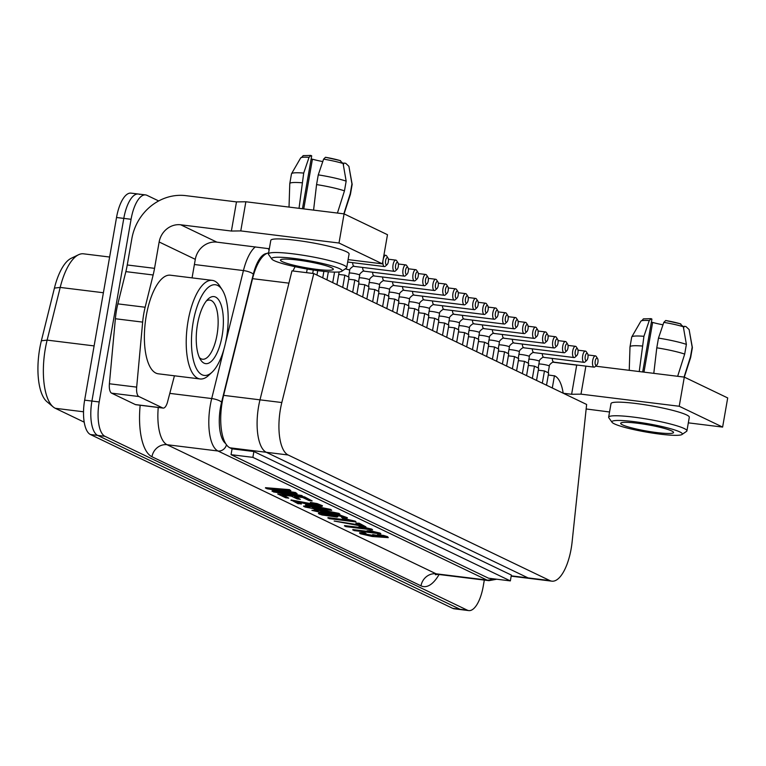 <?xml version="1.0" encoding="UTF-8"?>
<svg xmlns="http://www.w3.org/2000/svg" width="766" height="766" viewBox="0 0 766 766"><rect width="100%" height="100%" fill="white"/><g stroke="black" fill="none" stroke-linecap="round" stroke-linejoin="round"><path stroke-width="1.15" d="M597.193 358.143A3.677 1.417 -83 0 1 597.557 358.498A3.677 1.417 -83 0 1 597.968 361.916A3.677 1.417 -83 0 1 596.743 365.123A3.677 1.417 -83 0 1 595.105 362.117A3.677 1.417 -83 0 1 597.193 358.143M597.557 358.498L596.283 356.525A5.659 2.183 97 0 0 595.709 355.979A5.659 2.183 97 0 0 595.441 355.893A5.659 2.183 97 0 0 592.578 361.246A5.659 2.183 97 0 0 594.052 367.134A5.659 2.183 97 0 0 595.019 366.732L596.743 365.123M577.229 348.568A3.677 1.417 -83 0 1 577.602 348.923A3.677 1.417 -83 0 1 578.004 352.331A3.677 1.417 -83 0 1 576.779 355.548A3.677 1.417 -83 0 1 575.142 352.542A3.677 1.417 -83 0 1 577.229 348.568M577.602 348.923L576.319 346.941A5.659 2.183 97 0 0 575.745 346.395A5.659 2.183 97 0 0 575.477 346.318A5.659 2.183 97 0 0 572.614 351.671A5.659 2.183 97 0 0 574.088 357.559A5.659 2.183 97 0 0 575.055 357.157L576.779 355.548M557.265 338.993A3.677 1.417 -83 0 1 557.638 339.348A3.677 1.417 -83 0 1 558.05 342.756A3.677 1.417 -83 0 1 556.815 345.973A3.677 1.417 -83 0 1 555.178 342.957A3.677 1.417 -83 0 1 557.265 338.993M557.638 339.348L556.355 337.366A5.659 2.183 97 0 0 555.79 336.82A5.659 2.183 97 0 0 555.513 336.743A5.659 2.183 97 0 0 552.65 342.096A5.659 2.183 97 0 0 554.124 347.975A5.659 2.183 97 0 0 555.101 347.572L556.815 345.973M537.301 329.409A3.677 1.417 -83 0 1 537.675 329.763A3.677 1.417 -83 0 1 538.086 333.181A3.677 1.417 -83 0 1 536.861 336.389A3.677 1.417 -83 0 1 535.214 333.382A3.677 1.417 -83 0 1 537.301 329.409M537.675 329.763L536.392 327.791A5.659 2.183 97 0 0 535.827 327.245A5.659 2.183 97 0 0 535.549 327.159A5.659 2.183 97 0 0 532.686 332.511A5.659 2.183 97 0 0 534.161 338.4A5.659 2.183 97 0 0 535.137 337.998L536.861 336.389M517.347 319.834A3.677 1.417 -83 0 1 517.711 320.188A3.677 1.417 -83 0 1 518.122 323.606A3.677 1.417 -83 0 1 516.897 326.814A3.677 1.417 -83 0 1 515.259 323.807A3.677 1.417 -83 0 1 517.347 319.834M517.711 320.188L516.437 318.216A5.659 2.183 97 0 0 515.863 317.67A5.659 2.183 97 0 0 515.585 317.584A5.659 2.183 97 0 0 512.732 322.936A5.659 2.183 97 0 0 514.206 328.825A5.659 2.183 97 0 0 515.173 328.423L516.897 326.814M497.383 310.259A3.677 1.417 -83 0 1 497.747 310.613A3.677 1.417 -83 0 1 498.159 314.022A3.677 1.417 -83 0 1 496.933 317.239A3.677 1.417 -83 0 1 495.296 314.232A3.677 1.417 -83 0 1 497.383 310.259M497.747 310.613L496.473 308.631A5.659 2.183 97 0 0 495.899 308.085A5.659 2.183 97 0 0 495.631 308.009A5.659 2.183 97 0 0 492.768 313.361A5.659 2.183 97 0 0 494.242 319.25A5.659 2.183 97 0 0 495.209 318.848L496.933 317.239M477.419 300.674A3.677 1.417 -83 0 1 477.793 301.028A3.677 1.417 -83 0 1 478.195 304.447A3.677 1.417 -83 0 1 476.969 307.664A3.677 1.417 -83 0 1 475.332 304.648A3.677 1.417 -83 0 1 477.419 300.674M477.793 301.028L476.509 299.056A5.659 2.183 97 0 0 475.935 298.51A5.659 2.183 97 0 0 475.667 298.434A5.659 2.183 97 0 0 472.804 303.786A5.659 2.183 97 0 0 474.278 309.665A5.659 2.183 97 0 0 475.246 309.263L476.969 307.664M457.455 291.099A3.677 1.417 -83 0 1 457.829 291.453A3.677 1.417 -83 0 1 458.24 294.872A3.677 1.417 -83 0 1 457.015 298.079A3.677 1.417 -83 0 1 455.368 295.073A3.677 1.417 -83 0 1 457.455 291.099M457.829 291.453L456.546 289.481A5.659 2.183 97 0 0 455.981 288.935A5.659 2.183 97 0 0 455.703 288.849A5.659 2.183 97 0 0 452.84 294.201A5.659 2.183 97 0 0 454.315 300.09A5.659 2.183 97 0 0 455.291 299.688L457.015 298.079M437.491 281.524A3.677 1.417 -83 0 1 437.865 281.878A3.677 1.417 -83 0 1 438.276 285.297A3.677 1.417 -83 0 1 437.051 288.504A3.677 1.417 -83 0 1 435.404 285.498A3.677 1.417 -83 0 1 437.491 281.524M437.865 281.878L436.582 279.906A5.659 2.183 97 0 0 436.017 279.36A5.659 2.183 97 0 0 435.739 279.274A5.659 2.183 97 0 0 432.876 284.626A5.659 2.183 97 0 0 434.36 290.515A5.659 2.183 97 0 0 435.327 290.113L437.051 288.504M417.537 271.949A3.677 1.417 -83 0 1 417.901 272.303A3.677 1.417 -83 0 1 418.313 275.712A3.677 1.417 -83 0 1 417.087 278.929A3.677 1.417 -83 0 1 415.45 275.923A3.677 1.417 -83 0 1 417.537 271.949M417.901 272.303L416.627 270.321A5.659 2.183 97 0 0 416.053 269.776A5.659 2.183 97 0 0 415.785 269.699A5.659 2.183 97 0 0 412.922 275.051A5.659 2.183 97 0 0 414.396 280.94A5.659 2.183 97 0 0 415.364 280.528L417.087 278.929M397.573 262.365A3.677 1.417 -83 0 1 397.947 262.719A3.677 1.417 -83 0 1 398.349 266.137A3.677 1.417 -83 0 1 397.123 269.345A3.677 1.417 -83 0 1 395.486 266.338A3.677 1.417 -83 0 1 397.573 262.365M397.947 262.719L396.664 260.746A5.659 2.183 97 0 0 396.089 260.201A5.659 2.183 97 0 0 395.821 260.124A5.659 2.183 97 0 0 392.958 265.467A5.659 2.183 97 0 0 394.433 271.356A5.659 2.183 97 0 0 395.4 270.953L397.123 269.345M587.206 353.356A3.677 1.417 -83 0 1 587.579 353.71A3.677 1.417 -83 0 1 587.991 357.128A3.677 1.417 -83 0 1 586.766 360.336A3.677 1.417 -83 0 1 585.119 357.329A3.677 1.417 -83 0 1 587.206 353.356M587.579 353.71L586.296 351.738A5.659 2.183 97 0 0 585.731 351.192A5.659 2.183 97 0 0 585.454 351.106A5.659 2.183 97 0 0 582.591 356.458A5.659 2.183 97 0 0 584.065 362.347A5.659 2.183 97 0 0 585.042 361.945L586.766 360.336M567.252 343.781A3.677 1.417 -83 0 1 567.616 344.135A3.677 1.417 -83 0 1 568.027 347.544A3.677 1.417 -83 0 1 566.802 350.761A3.677 1.417 -83 0 1 565.164 347.754A3.677 1.417 -83 0 1 567.252 343.781M567.616 344.135L566.342 342.153A5.659 2.183 97 0 0 565.768 341.607A5.659 2.183 97 0 0 565.49 341.531A5.659 2.183 97 0 0 562.637 346.883A5.659 2.183 97 0 0 564.111 352.772A5.659 2.183 97 0 0 565.078 352.36L566.802 350.761M547.288 334.196A3.677 1.417 -83 0 1 547.652 334.55A3.677 1.417 -83 0 1 548.063 337.969A3.677 1.417 -83 0 1 546.838 341.176A3.677 1.417 -83 0 1 545.201 338.17A3.677 1.417 -83 0 1 547.288 334.196M547.652 334.55L546.378 332.578A5.659 2.183 97 0 0 545.804 332.032A5.659 2.183 97 0 0 545.536 331.956A5.659 2.183 97 0 0 542.673 337.299A5.659 2.183 97 0 0 544.147 343.187A5.659 2.183 97 0 0 545.114 342.785L546.838 341.176M527.324 324.621A3.677 1.417 -83 0 1 527.697 324.976A3.677 1.417 -83 0 1 528.1 328.394A3.677 1.417 -83 0 1 526.874 331.601A3.677 1.417 -83 0 1 525.237 328.595A3.677 1.417 -83 0 1 527.324 324.621M527.697 324.976L526.414 323.003A5.659 2.183 97 0 0 525.84 322.457A5.659 2.183 97 0 0 525.572 322.371A5.659 2.183 97 0 0 522.709 327.724A5.659 2.183 97 0 0 524.183 333.612A5.659 2.183 97 0 0 525.15 333.21L526.874 331.601M507.36 315.046A3.677 1.417 -83 0 1 507.734 315.4A3.677 1.417 -83 0 1 508.145 318.809A3.677 1.417 -83 0 1 506.91 322.026A3.677 1.417 -83 0 1 505.273 319.02A3.677 1.417 -83 0 1 507.36 315.046M507.734 315.4L506.45 313.418A5.659 2.183 97 0 0 505.886 312.873A5.659 2.183 97 0 0 505.608 312.796A5.659 2.183 97 0 0 502.745 318.149A5.659 2.183 97 0 0 504.22 324.037A5.659 2.183 97 0 0 505.196 323.635L506.91 322.026M487.396 305.471A3.677 1.417 -83 0 1 487.77 305.825A3.677 1.417 -83 0 1 488.181 309.234A3.677 1.417 -83 0 1 486.956 312.451A3.677 1.417 -83 0 1 485.309 309.445A3.677 1.417 -83 0 1 487.396 305.471M487.77 305.825L486.487 303.843A5.659 2.183 97 0 0 485.922 303.298A5.659 2.183 97 0 0 485.644 303.221A5.659 2.183 97 0 0 482.781 308.574A5.659 2.183 97 0 0 484.265 314.462A5.659 2.183 97 0 0 485.232 314.05L486.956 312.451M467.442 295.887A3.677 1.417 -83 0 1 467.806 296.241A3.677 1.417 -83 0 1 468.218 299.659A3.677 1.417 -83 0 1 466.992 302.867A3.677 1.417 -83 0 1 465.355 299.86A3.677 1.417 -83 0 1 467.442 295.887M467.806 296.241L466.532 294.268A5.659 2.183 97 0 0 465.958 293.723A5.659 2.183 97 0 0 465.68 293.637A5.659 2.183 97 0 0 462.827 298.989A5.659 2.183 97 0 0 464.301 304.878A5.659 2.183 97 0 0 465.268 304.475L466.992 302.867M447.478 286.312A3.677 1.417 -83 0 1 447.842 286.666A3.677 1.417 -83 0 1 448.254 290.084A3.677 1.417 -83 0 1 447.028 293.292A3.677 1.417 -83 0 1 445.391 290.285A3.677 1.417 -83 0 1 447.478 286.312M447.842 286.666L446.568 284.693A5.659 2.183 97 0 0 445.994 284.148A5.659 2.183 97 0 0 445.726 284.062A5.659 2.183 97 0 0 442.863 289.414A5.659 2.183 97 0 0 444.337 295.303A5.659 2.183 97 0 0 445.305 294.9L447.028 293.292M427.514 276.737A3.677 1.417 -83 0 1 427.888 277.091A3.677 1.417 -83 0 1 428.299 280.5A3.677 1.417 -83 0 1 427.064 283.717A3.677 1.417 -83 0 1 425.427 280.71A3.677 1.417 -83 0 1 427.514 276.737M427.888 277.091L426.605 275.109A5.659 2.183 97 0 0 426.03 274.563A5.659 2.183 97 0 0 425.762 274.487A5.659 2.183 97 0 0 422.899 279.839A5.659 2.183 97 0 0 424.374 285.728A5.659 2.183 97 0 0 425.35 285.325L427.064 283.717M407.55 267.162A3.677 1.417 -83 0 1 407.924 267.516A3.677 1.417 -83 0 1 408.335 270.925A3.677 1.417 -83 0 1 407.11 274.142A3.677 1.417 -83 0 1 405.463 271.126A3.677 1.417 -83 0 1 407.55 267.162M407.924 267.516L406.641 265.534A5.659 2.183 97 0 0 406.076 264.988A5.659 2.183 97 0 0 405.798 264.912A5.659 2.183 97 0 0 402.935 270.264A5.659 2.183 97 0 0 404.41 276.143A5.659 2.183 97 0 0 405.386 275.741L407.11 274.142M387.586 257.577A3.677 1.417 -83 0 1 387.96 257.931A3.677 1.417 -83 0 1 388.372 261.35A3.677 1.417 -83 0 1 387.146 264.557A3.677 1.417 -83 0 1 385.509 261.551A3.677 1.417 -83 0 1 387.586 257.577M387.96 257.931L386.677 255.959A5.659 2.183 97 0 0 386.112 255.413A5.659 2.183 97 0 0 385.834 255.327A5.659 2.183 97 0 0 382.971 260.679A5.659 2.183 97 0 0 384.455 266.568A5.659 2.183 97 0 0 385.422 266.166L387.146 264.557M484.313 580.082L483.241 586.22A29.797 11.5 -83 0 1 468.744 610.588A29.797 11.5 -83 0 1 467.308 610.167L104.961 436.314A29.797 11.5 -83 0 1 99.197 401.959L131.072 219.287A29.797 11.5 -83 0 1 145.569 194.918A29.797 11.5 -83 0 1 147.015 195.349L158.686 200.951M99.197 401.959L91.92 401.058L123.795 218.396A29.797 11.5 -83 0 1 138.292 194.018A29.797 11.5 97 0 0 123.795 218.396L91.92 401.058A29.797 11.5 97 0 0 97.684 435.414L460.031 609.267A29.797 11.5 97 0 0 461.467 609.698A29.797 11.5 -83 0 1 460.031 609.267L97.684 435.414A29.797 11.5 -83 0 1 91.92 401.058L84.643 400.158A29.797 11.5 97 0 0 90.407 434.514L452.754 608.367A29.797 11.5 97 0 0 454.19 608.798L468.744 610.588M221.259 408.785L221.144 409.906M372.611 534.984L384.944 537.225L377.427 534.697L383.622 535.846L388.266 537.636L372.266 536.506L360.346 533.758L359.627 532.753L364.511 532.667L366.167 533.73L362.624 533.739L366.215 535.051L373.942 536.018L372.678 534.591L385.011 536.842M362.931 533.605L374.153 535.606M377.427 534.697L383.689 535.463L387.625 536.698L388.266 537.646M352.753 529.957L373.655 532.533L367.077 530.79L370.246 531.183L380.894 533.892L354.045 530.579L352.82 529.574L370.476 531.748M367.077 530.79L370.313 530.79L380.118 533.098L380.894 533.892M344.48 525.983L365.382 528.569L358.804 526.817L361.973 527.209L372.621 529.919L345.782 526.615L344.547 525.6L362.194 527.774M358.804 526.817L362.04 526.826L371.845 529.134L372.621 529.919M334.148 521.033L361.14 525.687L355.912 523.188L359.12 523.188L365.947 526.884L334.148 521.033L359.627 524.969M327.905 518.036L348.808 520.612L342.23 518.869L345.399 519.262L356.046 521.972L329.208 518.659L327.972 517.644L345.619 519.827M342.23 518.869L345.466 518.869L355.271 521.177L356.046 521.972M335.115 515.164L337.844 516.408L336.973 517.069L322.046 514.982L319.192 514.015L318.445 513.44L319.537 513.105L328.442 513.833L340.851 515.777L346.605 517.443L347.314 518.008L342.976 518.075L341.492 517.031L343.934 517.127M318.551 513.143L328.509 513.45L340.918 515.384L347.333 517.692M311.906 510.357L318.311 511.152L313.677 508.93L316.712 509.304L339.97 514.283L321.059 512.473L311.906 510.357L317.191 510.616M315.822 508.796L338.965 513.383L339.97 514.283M323.817 512.291L324.085 512.847M303.633 506.393L310.029 507.178L305.404 504.957L308.43 505.33L331.697 510.319L312.777 508.5L304.925 507.015L303.7 506L308.918 506.642M305.404 504.957L308.497 504.947L330.692 509.409L331.697 510.319M315.535 508.318L315.812 508.873M297.476 501.902L301.258 503.712L298.051 503.712L291.051 499.93L319.058 505.206M290.984 500.322L316.176 505.464L318.924 505.598L318.809 505.072L311.312 503.396L310.402 502.41L317.201 503.616L322.448 505.732M300.377 499.346L297.227 498.953L291.348 496.138L282.242 495.008L288.772 498.139L285.632 497.756L277.713 493.955L304.552 496.866L312.155 500.935L309.014 500.552L302.742 497.536L294.508 496.521L300.377 499.346L295.686 496.665M283.43 495.152L288.772 498.139M272.045 491.236L293.014 492.902L266.903 488.765L265.515 487.683L289.471 489.637L290.85 490.719L269.891 488.871L295.494 492.528L297.122 493.725L276.469 492.021L301.718 495.506L303.106 496.598L273.491 491.925L272.112 490.843L287.901 492.107M275.942 489.407L295.494 492.528M282.96 492.615L301.718 495.506M265.448 488.066L289.471 489.637M289.404 490.02L290.85 490.719M295.427 492.911L297.122 493.725M301.651 495.899L303.106 496.598M277.713 493.955L304.552 496.866M304.475 497.258L312.155 500.935M310.335 502.793L317.134 504.009L321.548 505.416L322.371 506.115L321.835 506.316L314.022 505.579L295.944 501.586L301.191 504.105M313.064 507.552L325.11 509.036L309.723 505.953L313.064 507.552L319.977 508.011M311.235 506.259L313.131 507.169M321.337 511.525L333.382 513.009L317.995 509.917L321.337 511.525L328.26 511.985M319.499 510.223L321.404 511.133M341.425 517.423L343.819 517.069L337.567 515.556L331.008 514.618L337.777 516.791M326.105 514.082L321.481 514.005C320.648 514.809 334.646 517.04 334.436 516.169C333.785 515.47 331.008 514.781 326.105 514.082M321.758 513.852L334.206 515.92M355.912 523.188L359.12 523.188M359.053 523.571L365.947 526.884M359.56 533.146L364.511 532.667M364.444 533.059L366.167 533.73M84.203 422.171L55.296 408.297A51.657 19.935 -83 0 1 53.199 406.938A51.657 19.935 -83 0 1 47.128 340.114L60.198 287.422A51.657 19.935 -83 0 1 78.544 254.743A51.657 19.935 -83 0 1 83.504 253.814L109.624 257.031M139.738 194.449A29.797 11.5 -83 0 0 138.292 194.018L131.024 193.128A29.797 11.5 97 0 0 116.528 217.496L84.643 400.158M78.544 254.743L71.142 258.314A47.061 18.164 97 0 0 54.424 288.093L41.364 340.784A47.061 18.164 97 0 0 46.898 401.671L53.199 406.938M563.259 393.245L571.618 394.279L576.702 365.133L577.698 365.114M552.947 362.203L576.702 365.133M595.613 366.177L684.306 377.111L727.7 397.937L722.616 427.083L688.328 422.851M684.306 377.111L679.222 406.258L722.616 427.083M585.885 366.129L580.992 394.145L679.222 406.258M571.618 394.279L580.992 394.145M609.554 411.984L586.153 408.967M174.437 375.79L167.543 401.939A9.929 3.83 -83 0 1 163.148 408.087A9.929 3.83 -83 0 1 162.67 407.943L135.381 404.572L111.587 393.159L138.866 396.52A9.929 3.83 -83 0 1 136.674 387.127L142.658 322.113A39.736 15.33 -83 0 1 145.147 307.233L153.143 274.984A39.736 15.33 97 0 0 154.541 268.339L159.146 241.979L195.301 259.339L192.065 277.876M162.67 407.943L138.866 396.52M154.541 268.339L127.252 264.979L131.857 238.619A49.666 45.443 115.6 0 1 185.812 195.646L236.483 201.898L245.857 201.764L344.087 213.877L387.481 234.702L382.397 263.849L348.109 259.617M195.301 259.339A19.868 18.173 115.6 0 1 216.883 242.142L180.719 224.792A19.868 18.173 -64.4 0 0 159.146 241.979M180.719 224.792L231.399 231.045L236.483 201.898M343.082 163.436A18.872 2.241 -170.1 0 0 343.771 163.053L345.686 163.292L348.884 166.299A24.512 2.911 9.9 0 1 348.913 166.375L352.149 184.3A30.793 3.658 -170.1 0 1 352.149 184.462L350.455 194.171A30.793 3.658 -170.1 0 1 350.445 194.238L344.078 213.877L339.003 243.023L382.397 263.849M245.857 201.764L240.773 230.911L339.003 243.023M231.399 231.045L240.773 230.911M269.335 248.749L216.883 242.142M135.381 404.572A9.929 3.83 97 0 0 135.86 404.716L163.148 408.087M136.674 387.127L109.394 383.766A9.929 3.83 97 0 0 111.587 393.159M109.394 383.766L115.369 318.742L142.658 322.113M145.147 307.233L117.859 303.872A39.736 15.33 97 0 0 115.369 318.742M117.859 303.872L125.854 271.624L153.143 274.984M127.252 264.979A39.736 15.33 -83 0 1 125.854 271.624M681.999 434.504L686.556 431.354A39.736 4.72 -170.1 0 0 686.93 430.846L689.304 417.24A39.736 4.72 -170.1 0 0 635.703 403.471A39.736 4.72 -170.1 0 0 611.019 403.577L608.644 417.183A39.736 4.72 -170.1 0 0 608.836 417.786L612.053 422.296A35.763 4.251 9.9 0 1 647.845 423.713A35.763 4.251 9.9 0 1 681.999 434.504A35.763 4.251 9.9 0 1 660.129 434.15A35.763 4.251 9.9 0 1 612.053 422.296M677.651 376.288L684.689 354.084A30.793 3.658 -170.1 0 0 656.788 347.812L653.791 373.348M656.874 432.589A26.82 3.188 -170.1 0 0 673.41 432.101A26.82 3.188 -170.1 0 0 647.663 424.766A26.82 3.188 -170.1 0 0 620.948 422.947A26.82 3.188 -170.1 0 0 656.874 432.589M639.246 371.558L643.928 336.303L649.262 320.571L651.157 318.713L651.914 319.077L642.684 371.979M649.262 320.571A24.512 2.911 9.9 0 0 640.874 321.184C645.977 317.976 638.997 319.192 650.889 318.646L651.157 318.713M643.928 336.303A30.793 3.658 -170.1 0 0 631.758 336.954A30.793 3.658 -170.1 0 0 631.701 337.107L630.006 346.816A30.793 3.658 -170.1 0 0 629.997 346.883L629.24 370.323M651.359 322.266L652.642 322.419L643.967 372.142M652.642 322.419A18.872 2.241 -170.1 0 0 662.983 324.803M683.301 326.67A18.872 2.241 -170.1 0 0 683.99 326.287L685.896 326.527L689.103 329.533L692.167 347.142L690.472 356.86L684.067 377.083M683.617 328.432L683.99 326.287M684.689 354.084L686.384 344.374L683.32 326.756L680.112 323.75A20.778 2.47 -170.1 0 0 665.711 320.514L663.816 322.371L658.482 338.103L656.788 347.812M665.711 320.514L680.763 323.884M642.234 346.021A30.793 3.658 -170.1 0 0 630.006 346.816M686.384 344.374A30.793 3.658 -170.1 0 0 658.482 338.103M684.297 377.111L690.664 357.473A30.793 3.658 -170.1 0 0 690.673 357.406L692.368 347.697A30.793 3.658 -170.1 0 0 692.368 347.534A30.793 3.658 -170.1 0 0 692.167 347.142M692.368 347.534L689.103 329.533A24.512 2.911 9.9 0 1 689.132 329.61A24.512 2.911 9.9 0 1 689.132 329.686M690.673 357.406A30.793 3.658 -170.1 0 0 690.472 356.86M686.93 430.846A39.736 4.72 -170.1 0 0 633.329 417.077A39.736 4.72 -170.1 0 0 608.644 417.183M341.78 271.269L346.337 268.119A39.736 4.72 -170.1 0 0 346.711 267.612L349.085 254.006A39.736 4.72 -170.1 0 0 295.485 240.237A39.736 4.72 -170.1 0 0 270.8 240.342L268.426 253.948A39.736 4.72 -170.1 0 0 268.617 254.551L271.834 259.061A35.763 4.251 9.9 0 1 307.626 260.478A35.763 4.251 9.9 0 1 341.78 271.269A35.763 4.251 9.9 0 1 319.91 270.915A35.763 4.251 9.9 0 1 271.834 259.061M337.433 213.053L344.47 190.849A30.793 3.658 -170.1 0 0 316.569 184.577L313.581 210.114M316.655 269.354A26.82 3.188 -170.1 0 0 333.191 268.866A26.82 3.188 -170.1 0 0 307.444 261.532A26.82 3.188 -170.1 0 0 280.729 259.712A26.82 3.188 -170.1 0 0 316.655 269.354M299.027 208.323L303.709 173.068L309.043 157.336L310.939 155.479L311.695 155.843L302.465 208.745M309.043 157.336A24.512 2.911 9.9 0 0 300.655 157.949C305.758 154.742 298.778 155.958 310.67 155.412L310.939 155.479M303.709 173.068A30.793 3.658 -170.1 0 0 291.54 173.719A30.793 3.658 -170.1 0 0 291.482 173.872L289.787 183.581A30.793 3.658 -170.1 0 0 289.778 183.649L289.021 207.088M311.14 159.031L312.423 159.184L303.748 208.898M312.423 159.184A18.872 2.241 -170.1 0 0 322.764 161.569M343.398 165.197L343.771 163.053M344.47 190.849L346.165 181.13L343.101 163.522L339.893 160.515A20.778 2.47 -170.1 0 0 325.493 157.279L323.597 159.136L318.263 174.868L316.569 184.577M325.493 157.279L340.544 160.649M302.015 182.787A30.793 3.658 -170.1 0 0 289.787 183.581M346.165 181.13A30.793 3.658 -170.1 0 0 318.263 174.868M348.913 166.452A24.512 2.911 9.9 0 0 348.913 166.375L351.948 183.907L350.254 193.626L343.848 213.848M350.455 194.171A30.793 3.658 -170.1 0 0 350.254 193.626M346.711 267.612A39.736 4.72 -170.1 0 0 293.11 253.843A39.736 4.72 -170.1 0 0 268.426 253.948M222.207 289.826L219.651 285.871A49.666 19.169 97 0 0 212.249 280.366L170.416 275.205A49.666 19.169 97 0 0 146.258 315.831A49.666 19.169 97 0 0 158.256 373.798L200.089 378.959A49.666 19.169 97 0 0 208.611 375.417L212.048 372.209A45.692 17.637 -83 0 1 192.314 327.953A45.692 17.637 -83 0 1 222.207 289.826A45.692 17.637 -83 0 1 226.449 338.093A45.692 17.637 -83 0 1 212.048 372.209M212.249 280.366A49.666 19.169 97 0 0 188.091 320.983A49.666 19.169 97 0 0 200.089 378.959M206.389 300.923A29.797 11.5 -83 0 1 209.817 300.09A29.797 11.5 -83 0 1 217.017 334.866A29.797 11.5 -83 0 1 202.521 359.235A29.797 11.5 -83 0 1 199.409 357.588M222.102 336.006A33.771 13.032 97 0 0 220.809 304.054A33.771 13.032 97 0 0 208.151 298.999A33.771 13.032 97 0 0 196.872 328.518A33.771 13.032 97 0 0 200.644 359.886A33.771 13.032 97 0 0 222.102 336.006M268.617 252.876A39.736 15.33 97 0 0 252.541 278.661L223.615 395.352A39.736 15.33 97 0 0 229.896 447.804L232.069 448.838L231.045 454.669L252.876 457.359L510.357 580.896L488.526 578.206L231.045 454.669M313.801 273.558L586.632 404.458L572.125 541.821A39.736 15.33 -83 0 1 551.846 581.164A39.736 15.33 -83 0 1 549.921 580.599L288.102 454.975A39.736 15.33 -83 0 1 281.821 402.533L313.801 273.558L291.97 270.867L259.99 399.842A39.736 15.33 97 0 0 266.271 452.285L528.09 577.909A39.736 15.33 97 0 0 530.015 578.474A39.736 15.33 -83 0 1 528.09 577.909L266.271 452.285A39.736 15.33 -83 0 1 259.99 399.842L288.926 283.152L252.541 278.661M232.069 448.838L253.891 451.528L511.372 575.075L510.357 580.896M548.303 374.986L554.775 375.905A39.736 15.33 -83 0 1 563.182 393.217M292.985 270.992A39.736 15.33 -83 0 1 295.121 266.702M538.326 370.189L544.463 370.955L542.318 383.201M536.535 380.424L538.67 368.178L534.477 366.158L532.341 378.414M526.558 375.637L528.693 363.381L524.499 361.37L522.364 373.626M516.571 370.849L518.716 358.593L514.522 356.583L512.377 368.839M506.594 366.062L508.729 353.806L504.535 351.795L502.4 364.051M496.617 361.274L498.752 349.018L494.558 347.008L492.414 359.264M486.63 356.487L488.765 344.231L484.572 342.22L482.436 354.466M476.653 351.69L478.788 339.443L474.594 337.433L472.459 349.679M466.666 346.902L468.811 334.656L464.617 332.635L462.473 344.892M456.689 342.115L458.824 329.868L454.631 327.848L452.495 340.104M446.712 337.327L448.847 325.071L444.653 323.06L442.509 335.317M436.725 332.54L438.87 320.284L434.667 318.273L432.531 330.529M426.748 327.752L428.883 315.496L424.69 313.486L422.554 325.741M416.761 322.965L418.906 310.709L414.712 308.698L412.568 320.944M406.784 318.168L408.92 305.921L404.726 303.91L402.59 316.157M396.807 313.38L398.942 301.134L394.749 299.123L392.613 311.369M386.82 308.593L388.965 296.346L384.762 294.326L382.627 306.582M376.843 303.805L378.978 291.549L374.785 289.538L372.649 301.794M366.857 299.018L369.001 286.762L364.808 284.751L362.663 297.007M356.879 294.23L359.015 281.974L354.821 279.963L352.686 292.219M346.902 289.443L349.037 277.187L344.844 275.176L342.708 287.422M336.916 284.655L339.06 272.399L338.275 272.026M334.56 272.093L332.722 282.635M326.938 279.858L328.346 271.777M323.874 271.365L322.745 277.847M316.952 275.071L317.727 270.637M313.294 270.005L312.7 273.424M306.563 272.667L307.195 269.029M554.44 375.742L552.305 387.989M546.512 385.212L548.657 372.965L544.463 370.955M348.683 279.207L354.821 279.963M368.647 288.782L374.785 289.538M388.611 298.357L394.749 299.123M408.575 307.942L414.712 308.698M428.529 317.517L434.667 318.273M448.493 327.092L454.631 327.848M468.457 336.676L474.594 337.433M488.421 346.251L494.558 347.008M508.375 355.826L514.522 356.583M528.339 365.401L534.477 366.158M338.706 274.42L344.844 275.176M358.67 283.995L364.808 284.751M378.624 293.57L384.762 294.326M398.588 303.154L404.726 303.91M418.552 312.729L424.69 313.486M438.516 322.304L444.653 323.06M458.47 331.879L464.617 332.635M478.434 341.464L484.572 342.22M498.398 351.039L504.535 351.795M518.362 360.614L524.499 361.37M253.891 451.528L252.876 457.359M548.178 372.736L549.327 366.129A5.659 0.67 -170.1 0 0 545.22 364.74A5.659 0.67 -170.1 0 0 538.891 363.984M549.327 366.129C548.284 365.353 553.732 360.738 553.847 362.174A5.659 2.183 -83 0 1 552.276 358.421M528.214 363.151L529.373 356.544A5.659 0.67 -170.1 0 0 525.256 355.165A5.659 0.67 -170.1 0 0 518.927 354.399M529.373 356.544C528.32 355.778 533.778 351.163 533.892 352.599A5.659 2.183 -83 0 1 532.313 348.846M508.251 353.576L509.409 346.969A5.659 0.67 -170.1 0 0 505.292 345.59A5.659 0.67 -170.1 0 0 498.963 344.824M509.409 346.969C508.356 346.203 513.814 341.579 513.929 343.024A5.659 2.183 -83 0 1 512.349 339.271M488.287 344.001L489.445 337.394A5.659 0.67 -170.1 0 0 485.338 336.015A5.659 0.67 -170.1 0 0 478.999 335.249M489.445 337.394C488.402 336.628 493.85 332.004 493.965 333.44A5.659 2.183 -83 0 1 492.385 329.696M468.332 334.426L469.481 327.819A5.659 0.67 -170.1 0 0 465.374 326.431A5.659 0.67 -170.1 0 0 459.045 325.674M469.481 327.819C468.438 327.044 473.886 322.429 474.001 323.865A5.659 2.183 -83 0 1 472.43 320.111M448.369 324.841L449.518 318.235A5.659 0.67 -170.1 0 0 445.41 316.856A5.659 0.67 -170.1 0 0 439.081 316.09M449.518 318.235C448.474 317.469 453.922 312.854 454.037 314.29A5.659 2.183 -83 0 1 452.467 310.536M428.405 315.266L429.563 308.66A5.659 0.67 -170.1 0 0 425.446 307.281A5.659 0.67 -170.1 0 0 419.117 306.515M429.563 308.66C428.51 307.894 433.968 303.269 434.083 304.715A5.659 2.183 -83 0 1 432.503 300.961M408.441 305.691L409.599 299.085A5.659 0.67 -170.1 0 0 405.492 297.706A5.659 0.67 -170.1 0 0 399.153 296.94M409.599 299.085C408.546 298.319 414.004 293.694 414.119 295.13A5.659 2.183 -83 0 1 412.539 291.377M388.486 296.116L389.635 289.5A5.659 0.67 -170.1 0 0 385.528 288.121A5.659 0.67 -170.1 0 0 379.189 287.355M389.635 289.5C388.592 288.734 394.04 284.119 394.155 285.555A5.659 2.183 -83 0 1 392.575 281.802M368.523 286.532L369.672 279.925A5.659 0.67 -170.1 0 0 365.564 278.546A5.659 0.67 -170.1 0 0 359.235 277.78M369.672 279.925C368.628 279.159 374.076 274.544 374.191 275.98A5.659 2.183 -83 0 1 372.621 272.227M348.559 276.957L349.708 270.35A5.659 0.67 -170.1 0 0 345.217 268.895M349.708 270.35C348.664 269.584 354.122 264.959 354.237 266.405A5.659 2.183 -83 0 1 352.657 262.652M538.192 367.948L539.35 361.332A5.659 0.67 -170.1 0 0 535.243 359.953A5.659 0.67 -170.1 0 0 528.904 359.187M539.35 361.332C538.307 360.566 543.755 355.951 543.87 357.387A5.659 2.183 -83 0 1 542.29 353.633M518.237 358.364L519.386 351.757A5.659 0.67 -170.1 0 0 515.279 350.378A5.659 0.67 -170.1 0 0 508.95 349.612M519.386 351.757C518.343 350.991 523.791 346.376 523.906 347.812A5.659 2.183 -83 0 1 522.326 344.058M498.273 348.789L499.422 342.182A5.659 0.67 -170.1 0 0 495.315 340.803A5.659 0.67 -170.1 0 0 488.986 340.037M499.422 342.182C498.379 341.416 503.827 336.791 503.942 338.237A5.659 2.183 -83 0 1 502.372 334.483M478.31 339.214L479.468 332.607A5.659 0.67 -170.1 0 0 475.351 331.228A5.659 0.67 -170.1 0 0 469.022 330.462M479.468 332.607C478.415 331.831 483.873 327.216 483.988 328.652A5.659 2.183 -83 0 1 482.408 324.899M458.346 329.639L459.504 323.022A5.659 0.67 -170.1 0 0 455.387 321.643A5.659 0.67 -170.1 0 0 449.058 320.877M459.504 323.022C458.451 322.256 463.909 317.641 464.024 319.077A5.659 2.183 -83 0 1 462.444 315.324M438.391 320.054L439.54 313.447A5.659 0.67 -170.1 0 0 435.433 312.068A5.659 0.67 -170.1 0 0 429.094 311.302M439.54 313.447C438.497 312.681 443.945 308.066 444.06 309.502A5.659 2.183 -83 0 1 442.48 305.749M418.428 310.479L419.577 303.872A5.659 0.67 -170.1 0 0 415.469 302.493A5.659 0.67 -170.1 0 0 409.14 301.727M419.577 303.872C418.533 303.106 423.981 298.481 424.096 299.918A5.659 2.183 -83 0 1 422.526 296.174M398.464 300.904L399.613 294.297A5.659 0.67 -170.1 0 0 395.505 292.909A5.659 0.67 -170.1 0 0 389.176 292.152M399.613 294.297C398.569 293.522 404.027 288.906 404.132 290.343A5.659 2.183 -83 0 1 402.562 286.589M378.5 291.319L379.658 284.713A5.659 0.67 -170.1 0 0 375.541 283.334A5.659 0.67 -170.1 0 0 369.212 282.568M379.658 284.713C378.605 283.947 384.063 279.331 384.178 280.768A5.659 2.183 -83 0 1 382.598 277.014M358.536 281.744L359.694 275.138A5.659 0.67 -170.1 0 0 355.587 273.759A5.659 0.67 -170.1 0 0 349.248 272.993M359.694 275.138C358.641 274.372 364.099 269.747 364.214 271.193A5.659 2.183 -83 0 1 362.634 267.439M116.528 217.496L131.072 219.287M194.401 264.519L243.435 270.57L225.501 342.909M224.112 348.492L211.703 398.55A39.736 15.33 97 0 0 217.984 451.002L487.032 580.082A39.736 15.33 97 0 0 488.957 580.657L496.713 579.22M169.803 393.379L211.703 398.55A7.947 2.193 -166.1 0 1 221.594 402.16L253.326 274.18A31.789 12.266 -83 0 1 266.76 253.479M467.308 610.167L452.754 608.367M90.407 434.514L104.961 436.314M140.168 405.252A53.639 20.701 97 0 0 151.946 456.747L420.994 585.837A53.639 20.701 97 0 0 439.09 574.51M488.957 580.657L438.018 574.376A39.736 15.33 -83 0 1 436.103 573.801L487.032 580.082A7.947 7.267 115.6 0 0 492.279 578.675M420.994 585.837A13.903 12.725 -64.4 0 1 436.103 573.801L167.055 444.72L217.984 451.002A7.947 7.267 115.6 0 0 226.468 444.797M151.946 456.747A13.903 12.725 -64.4 0 1 167.055 444.72A39.736 15.33 -83 0 1 158.246 407.483M225.597 443.495A31.789 12.266 -83 0 1 221.594 402.16M255.317 246.882A39.736 15.33 97 0 0 243.435 270.57A7.947 2.193 13.9 0 1 253.326 274.18M268.244 248.529A7.947 7.267 115.6 0 1 269.048 250.405M83.523 411.782L55.296 408.297M103.391 292.746L60.198 287.422L54.424 288.093M94.113 345.906L47.128 340.114L41.364 340.784M663.816 322.371A24.512 2.911 9.9 0 1 683.32 326.756M323.597 159.136A24.512 2.911 9.9 0 1 343.101 163.522M511.238 575.831L549.921 580.599M229.896 447.804L288.102 454.975M223.615 395.352L281.821 402.533M553.847 362.174L594.052 367.134M587.991 354.974L595.441 355.893M533.892 352.599L574.088 357.559M568.027 345.399L575.477 346.318M513.929 343.024L554.124 347.975M548.063 335.824L555.513 336.743M493.965 333.44L534.161 338.4M528.1 326.239L535.549 327.159M474.001 323.865L514.206 328.825M508.145 316.664L515.585 317.584M454.037 314.29L494.242 319.25M488.181 307.089L495.631 308.009M434.083 304.715L474.278 309.665M468.218 297.514L475.667 298.434M414.119 295.13L454.315 300.09M448.254 287.93L455.703 288.849M394.155 285.555L434.36 290.515M428.299 278.355L435.739 279.274M374.191 275.98L414.396 280.94M408.335 268.78L415.785 269.699M354.237 266.405L394.433 271.356M388.372 259.205L395.821 260.124M543.87 357.387L584.065 362.347M578.004 350.186L585.454 351.106M523.906 347.812L564.111 352.772M558.05 340.611L565.49 341.531M503.942 338.237L544.147 343.187M538.086 331.036L545.536 331.956M483.988 328.652L524.183 333.612M518.122 321.452L525.572 322.371M464.024 319.077L504.22 324.037M498.159 311.877L505.608 312.796M444.06 309.502L484.265 314.462M478.195 302.302L485.644 303.221M424.096 299.918L464.301 304.878M458.24 292.727L465.68 293.637M404.132 290.343L444.337 295.303M438.276 283.142L445.726 284.062M384.178 280.768L424.374 285.728M418.313 273.567L425.762 274.487M364.214 271.193L404.41 276.143M398.349 263.992L405.798 264.912M347.687 262.039L384.455 266.568M383.919 255.097L385.834 255.327M138.292 194.018L145.569 194.918M438.018 574.376L435.375 574.72M640.874 321.184L631.758 336.954M300.655 157.949L291.54 173.719M511.181 576.156L551.846 581.164"/></g></svg>
